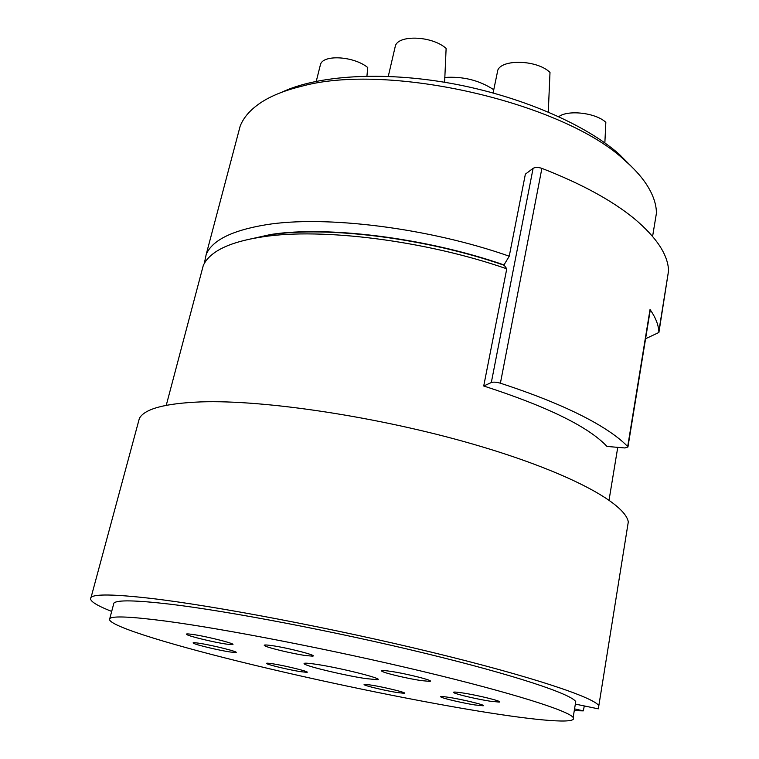 <?xml version="1.0" encoding="UTF-8"?>
<svg xmlns="http://www.w3.org/2000/svg" width="759" height="759" viewBox="0 0 759 759"><rect width="100%" height="100%" fill="white"/><g stroke="black" fill="none" stroke-linecap="round" stroke-linejoin="round"><path stroke-width="1.14" d="M632.503 167.587L618.993 154.039C584.828 123.992 519.716 95.824 450.979 83.376C382.223 70.966 316.996 75.416 281.561 92.332M654.343 225.84L656.431 213.184C656.383 203.583 652.655 193.374 645.245 182.568C640.264 175.405 633.623 168.185 625.331 160.917C564.563 102.721 387.716 61.792 300.849 86.469C284.53 90.473 271.305 95.795 261.162 102.418C250.565 109.438 243.554 117.36 240.148 126.203L238.022 134.258M204.313 263.458L206.182 254.512C212.055 240.356 231.941 230.442 265.84 224.787C324.605 215.082 428.399 227.776 509.242 256.2L525.37 174.162L533.103 168.337C535.237 167.151 538.159 167.151 541.888 168.365C581.479 183.773 612.399 200.632 634.647 218.943C656.668 237.576 667.977 254.825 668.575 270.697L658.907 332.47L645.577 338.732M243.943 240.47L270.783 234.484C327.29 225.584 426.586 237.918 503.995 264.929L509.242 256.2M503.995 264.929L506.765 268.819L483.72 385.999L491.32 382.527C493.454 381.853 496.481 382.081 500.399 383.2C542.419 396.938 575.474 410.998 599.572 425.382C611.972 432.82 621.346 439.888 627.693 446.567L627.94 446.994L624.913 447.962L606.972 446.434C588.529 426.786 547.448 406.634 483.72 385.999M650.159 310.649L650.036 309.501C655.444 317.262 658.385 324.548 658.84 331.36L658.907 332.47M388.276 76.374L395.183 46.726C396.938 34.535 431.871 35.531 446.121 48.415L444.622 82.276M320.26 65.35L320.421 64.752C322.528 54.297 353.779 56.014 367.745 67.532L366.929 76.128M493.084 92.94L497.42 72.096C497.999 59.003 536.309 59.022 550 72.418L548.283 111.99M444.727 77.465C463.104 76.223 479.441 80.312 493.748 89.733M558.804 116.649C568.14 109.543 596.043 112.873 605.834 122.341L604.857 142.901M503.938 265.204C426.454 238.184 327.29 225.869 270.716 234.749L247.311 239.664M506.765 268.819C425.704 240.584 321.503 227.615 262.794 236.836C239.92 240.271 223.402 245.869 213.232 253.639C208.412 257.32 205.082 261.333 203.232 265.669L201.552 271.997M137.958 423.655L139.371 418.408C144.542 408.835 165.092 403.333 201.012 401.891C264.521 399.689 378.646 416.833 472.715 444.053C566.964 471.273 625.084 502.837 628.3 521.907L627.019 529.848M111.677 611.422C95.349 604.989 88.48 600.303 91.089 597.352C94.676 593.918 114.457 594.25 150.443 598.339C214.142 605.72 332.603 628.196 431.795 652.266C531.167 676.364 593.68 697.35 598.832 705.69L598.291 708.83M575.493 704.124L598.291 708.84M584.288 705.936L583.329 710.879L574.269 710.661M574.563 708.887L583.329 710.879M113.442 604.752L113.888 603.101C116.99 599.828 135.643 600.179 169.845 604.155C228.725 611.147 336.066 631.64 425.457 653.395C515.019 675.159 571.536 694.153 575.749 701.658L573.14 717.473C568.766 710.86 511.898 692.758 421.928 671.25C332.138 649.77 224.446 628.86 165.557 621.08C131.354 616.631 112.768 615.786 109.799 618.547C104.543 624.391 163.745 642.864 239.73 661.611C316.389 680.491 408.465 699.627 478.929 711.183C536.85 720.661 578.206 724.352 573.14 717.473M421.236 680.595C408.484 678.736 386.35 673.575 382.318 671.497C380.022 670.292 382.583 670.216 390.012 671.25C406.701 673.594 436.017 681.117 429.603 681.364L421.236 680.595M490.172 701.202C477.895 699.333 457.867 694.713 454.205 692.901C452.013 691.772 454.745 691.781 462.421 692.91C478.161 695.235 504.166 701.752 499.175 702.084L490.172 701.202M474.811 704.931C463.294 703.128 444.195 698.726 441.169 697.151C439.433 696.231 441.966 696.288 448.768 697.331C463.17 699.523 487.344 705.5 483.028 705.775L474.811 704.931M397.393 692.569C386.473 690.87 366.995 686.335 364.453 684.893C363.125 684.144 365.297 684.21 370.952 685.073C384.396 687.113 408.665 693.128 404.272 693.299L397.393 692.569M300.925 671.706C290.194 670.083 269.103 665.121 266.798 663.66C265.697 662.996 267.548 663.024 272.358 663.745C285.526 665.681 311.75 672.246 306.664 672.303L300.925 671.706M305.564 655.529C293.002 653.784 268.544 647.977 264.863 645.843C263.031 644.799 265.176 644.695 271.276 645.52C287.642 647.702 319.89 656.108 312.186 656.127L305.564 655.529M226.543 644.116C214.769 642.484 189.722 636.497 186.809 634.581C185.509 633.774 187.302 633.708 192.207 634.372C207.188 636.365 239.427 644.723 231.893 644.619L226.543 644.116M365.364 678.527C345.791 675.605 309.871 667.17 304.833 664.267C302.319 662.835 305.877 662.806 315.516 664.201C340.089 667.711 386.53 679.476 377.005 679.684L365.364 678.527M230.252 652C219.228 650.416 195.822 644.846 193.422 643.215C192.35 642.541 194.067 642.522 198.554 643.167C212.264 645.074 241.694 652.569 235.404 652.512L230.252 652M454.537 692.654L453.502 692.493M491.32 382.527L533.103 168.337M541.888 168.365L500.399 383.2M650.036 309.501L627.693 446.567M652.598 236.372L656.431 213.184M206.182 254.512L240.148 126.203M316.275 81.279L320.412 64.743M617.75 447.393L609.05 500.077M668.575 270.697L658.84 331.36M627.94 446.994L650.235 310.175M203.232 265.669L166.259 405.287M139.371 418.408L91.08 597.352M628.3 521.907L598.832 705.69M113.888 603.101L109.799 618.547M383.646 670.548L382.318 671.497M428.863 680.187L429.594 681.364M455.343 692.075L454.195 692.901M498.597 701.183L499.175 702.084M442.061 696.515L441.159 697.151M482.563 705.064L483.018 705.775M365.193 684.381L364.453 684.893M403.854 692.635L404.272 693.299M267.5 663.186L266.798 663.66M306.228 671.573L306.664 672.303M266.124 644.979L264.863 645.843M311.399 654.808L312.177 656.127M187.815 633.926L186.809 634.581M231.22 643.461L231.893 644.619M306.427 663.176L304.833 664.267M376.075 678.166L377.005 679.684M194.209 642.702L193.422 643.215M234.873 651.611L235.404 652.512M311.911 655.681L312.044 655.093M231.865 644.571L232.045 643.822"/></g></svg>
